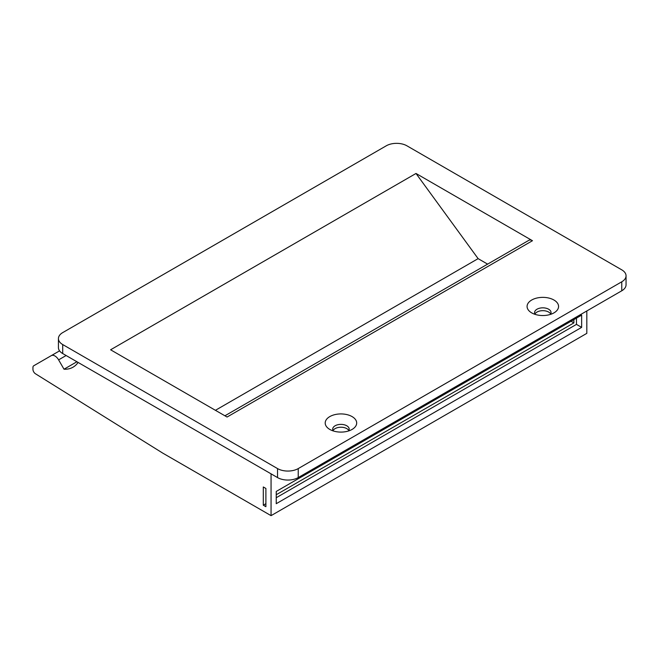 <?xml version="1.0" encoding="UTF-8"?>
<svg xmlns="http://www.w3.org/2000/svg" width="659" height="659" viewBox="0 0 659 659"><rect width="100%" height="100%" fill="white"/><g stroke="black" fill="none" stroke-linecap="round" stroke-linejoin="round"><path stroke-width="0.99" d="M76.922 361.758L64.005 369.213A43.922 25.355 -120 0 0 73.05 367.178A43.922 25.355 -120 0 0 78.1 362.434M265.89 488.459L263.295 486.968L263.295 505.198L265.89 506.689L265.89 488.459M64.005 369.213L58.61 359.863A7.323 4.226 -120 0 0 51.287 355.638L33.708 365.786A3.657 2.117 -120 0 0 32.95 367.467L32.95 369.337A3.657 2.117 -120 0 0 35.438 373.752L162.715 453.095L271.063 515.651L271.063 473.846M51.287 355.638L59.574 350.86M271.063 515.651L586.823 333.355L586.823 310.941M532.472 240.708L227.067 417.032L110.597 349.789L416.002 173.465L532.472 240.708A7.323 4.226 -120 0 0 528.806 240.346L224.917 415.796M487.619 264.127L478.121 258.641L416.002 173.465M58.429 338.586L58.429 347.581A14.638 8.452 0 0 0 62.712 353.553L277.53 477.577A14.638 8.452 0 0 0 298.239 477.577L621.758 290.792A14.638 8.452 0 0 0 626.05 284.82L626.05 275.824A14.638 8.452 0 0 0 621.758 269.844L406.941 145.82A14.638 8.452 0 0 0 386.24 145.82L62.712 332.606A14.638 8.452 0 0 0 58.429 338.586A14.638 8.452 0 0 0 62.712 344.558L277.53 468.582A14.638 8.452 0 0 0 298.239 468.582L621.758 281.797A14.638 8.452 0 0 0 626.05 275.824M333.083 430.558A8.238 4.753 180 0 1 346.766 428.614A8.238 4.753 180 0 1 348.8 430.558M534.96 314.005A8.238 4.753 180 0 1 548.642 312.061A8.238 4.753 180 0 1 550.685 314.005M581.642 327.375L276.236 503.698L276.236 491.449L581.642 315.126L581.642 327.375L576.468 324.385L576.468 318.108M276.236 497.726L576.468 324.385M276.236 494.736L573.882 322.894L571.032 321.246M573.882 319.607L573.882 322.894M263.295 505.198L265.89 503.698M535.223 314.409A8.238 4.753 180 0 1 534.589 312.58A8.238 4.753 180 0 1 539.672 308.19A8.238 4.753 180 0 1 548.642 309.219A8.238 4.753 180 0 1 551.056 312.58A8.238 4.753 180 0 1 550.422 314.409M553.955 300.026A15.742 9.086 180 0 1 553.955 312.877A15.742 9.086 180 0 1 531.689 312.877A15.742 9.086 180 0 1 531.689 300.026A15.742 9.086 180 0 1 553.955 300.026M333.347 430.97A8.238 4.753 180 0 1 332.704 429.133A8.238 4.753 180 0 1 337.795 424.742A8.238 4.753 180 0 1 346.766 425.772A8.238 4.753 180 0 1 349.179 429.133A8.238 4.753 180 0 1 348.545 430.97M352.071 416.587A15.742 9.086 180 0 1 352.071 429.437A15.742 9.086 180 0 1 329.813 429.437A15.742 9.086 180 0 1 329.813 416.587A15.742 9.086 180 0 1 352.071 416.587M215.419 410.31L478.121 258.641M621.758 290.792L621.758 281.797M298.239 477.577L298.239 468.582M58.61 359.863L66.131 355.522M62.712 353.553L62.712 344.558M277.53 477.577L277.53 468.582"/></g></svg>
